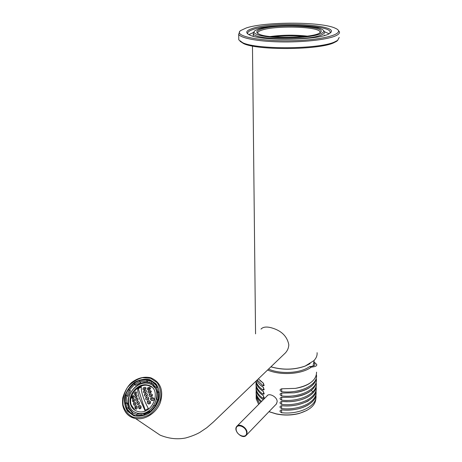 <?xml version="1.0" encoding="UTF-8"?>
<svg xmlns="http://www.w3.org/2000/svg" width="462" height="462" viewBox="0 0 462 462"><rect width="100%" height="100%" fill="white"/><g stroke="black" fill="none" stroke-linecap="round" stroke-linejoin="round"><path stroke-width="0.69" d="M319.918 32.796L320.01 31.884C319.063 26.478 275.185 25.3 261.758 30.163C258.674 31.185 257.351 32.265 257.796 33.408L257.842 33.495M270.241 36.544C282.594 34.881 294.97 34.742 307.369 36.134M273.296 36.85C283.61 35.736 293.947 35.62 304.296 36.51M337.855 40.211L336.659 41.303L333.593 42.885C318.185 50.069 257.334 50.468 243.578 43.578L240.009 41.245M239.784 31.433L238.692 34.246C240.356 38.046 257.299 41.389 279.556 41.886C301.79 42.406 325.381 39.923 334.655 36.244C338.317 34.783 339.905 33.299 339.414 31.78L338.271 30.353M339.224 37.416L337.595 40.396L334.476 42.002C318.803 49.295 256.687 49.705 242.712 42.718L238.79 39.871L238.762 38.352M246.263 27.963L240.563 30.608C233.183 35.961 259.586 41.568 292.59 40.708C325.641 39.951 346.974 33.177 335.406 28.292C322.037 21.587 265.373 21.489 246.263 27.963M252.419 28.471C245.824 30.648 244.999 32.877 249.948 35.152C262.641 41.528 322.609 40.061 329.885 33.195C342.758 24.688 273.706 20.917 252.419 28.471M329.937 33.16L330.157 31.809C328.8 24.63 271.229 23.071 253.205 29.453C248.978 30.821 247.17 32.276 247.788 33.824L247.932 34.078M248.827 34.627L253.24 32.565M324.584 31.757L329.019 33.732M253.164 36.221L253.268 35.747M324.532 35.037L324.607 35.435M254.291 31.358L253.245 33.587C253.777 39.732 307.259 41.066 321.044 35.106C323.804 34.049 324.994 32.958 324.619 31.843L323.631 30.717M258.628 28.985L254.88 30.746C249.59 34.563 268.399 38.473 291.43 37.867C314.495 37.347 329.764 32.606 321.483 29.118C312.11 24.411 271.743 24.382 258.628 28.985M260.972 29.175C277.015 23.366 329.897 26.27 320.056 32.698C314.53 37.953 268.855 39.068 259.182 34.188C255.503 32.496 256.098 30.821 260.972 29.175M152.477 383.783L153.124 384.032M132.138 412.416L131.497 411.596M152.997 384.066L153.292 384.182M149.203 382.253L150.092 382.449M134.933 406.543L135.99 405.544L137.116 406.416L137.179 408.287L136.134 409.297L135.014 408.42L134.933 406.543L135.88 407.207L137.122 406.86M135.014 408.42L135.793 408.968L135.88 407.207M136.169 409.257L135.793 408.968M136.654 407.103L136.192 407.045M133.582 402.876L134.65 401.882L135.637 402.656L135.545 404.417L134.482 405.411L133.506 404.643L133.582 402.876L135.031 403.904L135.58 403.621M133.506 404.643L134.529 405.365M134.748 405.151L135.031 403.904M132.115 396.471L133.143 395.455L133.841 396.009L133.483 397.563L132.432 398.562L131.757 398.019L132.115 396.471L132.623 396.835L133.703 396.581M131.757 398.019L132.467 398.527M132.577 398.423L132.623 396.835M132.634 399.514L133.697 398.515L134.546 399.185L134.321 400.843L133.258 401.836L132.421 401.172L132.634 399.514L133.703 400.277L134.402 400.213M132.421 401.172L133.299 401.796M133.431 401.663L133.703 400.277M134.067 400.387L133.674 400.404M138.554 407.958L138.513 406.098L139.749 405.22L141.02 406.19L141.06 408.05L139.836 408.939L138.554 407.958L139.628 408.714L139.951 407.12L141.025 406.71M138.513 406.098L139.951 407.12M140.009 408.229L139.715 408.298M139.859 407.571L140.078 407.882M136.873 404.054L136.983 402.304L138.225 401.426L139.357 402.298L139.247 404.048L138.011 404.931L136.873 404.054L138.057 404.891M138.814 404.348L139.281 403.418M136.983 402.304L138.848 403.638M134.685 392.654L135.892 391.764L136.608 392.319L136.117 393.768L134.892 394.652L134.176 394.092L134.685 392.654L135.574 393.306L136.417 392.867M134.176 394.092L134.921 394.629M135.701 394.063L135.574 393.306M136.596 397.049L136.856 396.633M134.69 397.112L135.048 395.559L136.278 394.681L137.156 395.357L136.792 396.916L135.557 397.794L134.69 397.112L135.591 397.765M135.048 395.559L136.66 396.731M135.597 400.444L135.828 398.793L137.07 397.915L138.074 398.694L137.838 400.346L136.596 401.218L135.597 400.444L136.637 401.189M135.828 398.793L137.867 400.115M134.864 410.233L131.237 404.972C127.783 395.362 139.033 382.732 148.412 385.603L151.755 387.144M144.779 410.383L148.337 408.541C143.422 399.26 141.06 391.961 141.262 386.636L137.768 388.461C137.537 390.725 138.051 393.878 139.322 397.932L144.987 410.527M147.517 394.242L146.315 393.335L144.704 393.942L144.294 395.46L145.49 396.367L147.107 395.755L147.517 394.242M146.57 390.927L145.501 390.119L143.89 390.719L143.347 392.134L144.421 392.943L146.032 392.336L146.57 390.927L145.501 390.119M146.015 387.918L145.091 387.225L143.468 387.809L142.781 389.102L143.717 389.812L145.334 389.212L146.015 387.918M148.828 397.846L147.494 396.841L145.882 397.447L145.588 399.064L146.916 400.069L148.539 399.463L148.828 397.846M150.531 401.749L149.047 400.629L147.418 401.235L147.263 402.951L148.741 404.071L150.381 403.476L150.531 401.749M151.351 391.326L150.127 390.407L148.354 390.887L147.8 392.284L149.012 393.202L150.785 392.717L151.351 391.326M150.618 388.196L149.538 387.393L147.748 387.849L147.043 389.125L148.129 389.94L149.907 389.466L150.618 388.196L150.266 387.953L148.608 388.507L148.625 389.795M152.489 394.779L151.126 393.757L149.353 394.242L148.931 395.743L150.277 396.766L152.062 396.281L152.489 394.779L151.126 393.757M154.031 398.55L152.518 397.412L150.733 397.892L150.433 399.497L151.934 400.629L153.742 400.161L154.031 398.55M148.689 398.573L147.909 398.937L148.031 399.647M146.985 395.801L146.777 395.484L147.234 395.247M141.222 387.162L139.212 387.849L138.352 388.386L138.369 388.906L143.295 404.891M145.259 410.441L143.503 404.949M139.455 388.028L138.594 388.565M157.813 387.185L156.566 387.832L158.183 392.146M136.948 414.639L132.969 412.993L132.357 414.333L131.433 413.709L132.051 412.358L127.899 407.877L128.823 408.518L127.165 403.135L125.924 403.782L124.994 403.135L126.242 402.489L126.871 395.634L127.795 396.286L130.446 390.552L128.384 389.489L134.113 383.408L135.014 384.089L135.401 385.291L140.8 382.467L139.905 381.785L139.518 380.584L146.962 379.781L147.846 380.469L147.245 381.779L152.321 383.495L151.444 382.807L152.044 381.491L157.808 387.168M156.953 386.498L155.694 387.156L156.566 387.832M158.743 391.851L158.154 399.855L156.965 399.445L157.478 392.509L158.743 391.851L159.298 392.278M158.553 400.352L157.842 400.104L155.376 405.694M158.154 399.855L158.599 400.19M156.965 399.445L157.842 400.104M155.509 405.74L149.665 411.994L149.255 410.73L154.32 405.324L155.931 406.058M149.665 411.994L150.11 412.312M149.59 411.775L144.618 414.229L144.906 415.124M144.618 414.229L143.717 413.6L144.635 415.223M143.717 413.6L137.145 414.212L136.527 415.563L137.358 416.135M144.115 414.859L136.527 415.563M136.579 416.031L132.357 414.333M132.051 412.358L132.969 412.993M131.433 413.709L126.646 408.529L127.899 407.877M127.142 408.269L125.924 403.782M126.242 402.489L127.165 403.135M124.994 403.135L125.728 395.229L126.871 395.634M130.446 390.552L129.302 390.153L126.744 395.588M128.384 389.489L129.302 390.153M129.527 389.888L134.494 384.615L135.401 385.291M134.113 383.408L134.494 384.615M135.014 384.089L139.807 381.485M139.905 381.785L146.362 381.092L147.245 381.779M146.962 379.781L146.362 381.092M147.846 380.469L151.963 381.676M151.444 382.807L155.694 387.156M153.482 384.361L149.913 382.807C137.208 378.765 122.678 397.62 129.764 409.165L133.148 413.103M154.36 383.206L156.41 384.886M134.095 415.413L132.248 414.264M157.496 392.498L155.861 388.848L152.98 385.88M134.02 411.798L138.744 413.894L141.626 414.108M144.011 413.802L149.497 411.475M155.18 405.63L157.559 399.89M129.106 405.295C125.237 394.467 137.924 380.278 148.464 383.541C165.113 386.833 154.568 417.244 137.861 413.288C133.483 412.306 130.567 409.644 129.106 405.295M130.596 404.521C127.142 394.9 138.404 382.259 147.794 385.129C162.682 388.04 153.24 415.194 138.352 411.613C134.482 410.735 131.895 408.368 130.596 404.521M144.704 393.942L146.777 395.484M144.294 395.46L145.507 396.361M143.89 390.719L145.865 392.4M143.347 392.134L144.433 392.943M142.781 389.102L143.717 389.807M143.468 387.809L144.785 388.808L144.652 389.454M145.819 388.271L144.785 388.808M145.091 387.225L146.009 387.93M145.882 397.447L148.14 399.116M145.588 399.064L146.945 400.057M147.418 401.235L149.03 402.414L148.989 403.973M150.508 401.946L149.03 402.414M147.263 402.951L148.776 404.059M148.989 402.604L149.168 403.078M148.354 390.887L149.734 391.932L149.798 392.977M151.311 391.418L149.734 391.932M150.127 390.407L151.345 391.337M149.884 391.857L149.936 392.284M147.748 387.849L148.608 388.507M149.538 387.393L150.266 387.953M149.359 388.427L148.66 389.61M148.931 395.743L150.289 396.76M150.803 396.615L151.103 395.553L149.353 394.242M152.466 394.848L151.103 395.553M150.433 399.497L151.952 400.629M150.733 397.892L152.004 398.839L151.923 400.606M153.667 398.273L152.004 398.839M150.566 382.819L149.671 382.617M138.207 413.779L138.08 413.438M256.156 396.656L256.225 398.96L258.656 404.389M268.994 411.648L276.161 413.825C284.217 415.448 292.053 415.257 299.671 413.247C310.533 409.846 315.939 404.66 315.887 397.69M281.387 409.846L281.387 409.846C279.458 410.683 279.522 411.642 281.589 412.716C299.85 414.824 317.498 405.665 315.921 395.588M316.025 393.295C317.03 403.17 299.543 411.908 281.606 409.858L281.589 412.716M281.45 405.676L281.45 405.676C279.47 406.502 279.527 407.461 281.612 408.558C299.919 410.654 317.608 401.536 316.025 391.51M316.135 389.195C317.146 399.018 299.619 407.727 281.629 405.688L281.612 408.558M281.514 401.49L281.514 401.484C279.487 402.292 279.527 403.257 281.635 404.383C299.988 406.462 317.723 397.389 316.135 387.416M316.245 385.077C316.949 393.376 304.539 401.241 289.039 401.703L281.647 401.495L287.364 401.744M281.583 397.274L281.583 397.274C279.504 398.059 279.527 399.029 281.653 400.184C300.063 402.252 317.839 393.22 316.245 383.298M316.349 380.936C315.719 389.518 307.738 394.958 292.406 397.251L282.08 397.32M281.658 393.041L281.658 393.041C279.522 393.797 279.527 394.773 281.676 395.963C300.133 398.019 317.954 389.027 316.349 379.163M316.458 376.773C315.968 384.91 308.518 390.257 294.103 392.821L281.808 393.058M316.534 372.129C316.505 380.122 309.465 385.533 295.42 388.375L281.71 388.785C279.539 389.53 279.533 390.511 281.699 391.718C300.202 393.757 318.07 384.817 316.458 375.005M313.969 361.856L316.736 364.472C317.128 365.875 315.321 366.764 311.324 367.123C301.998 374.301 280.619 375.733 267.585 370.01M257.219 379.955L263.103 385.857L264.183 385.458L263.086 382.946L258.391 378.828M256.098 381.034C256.797 384.378 259.142 387.387 263.132 390.061L264.206 389.674L263.109 387.168C260.042 385.141 257.935 382.877 256.785 380.376M256.058 382.028L256.075 384.771C256.653 388.282 259.015 391.441 263.155 394.248L264.235 393.867L263.138 391.372C258.991 388.577 256.624 385.429 256.04 381.93L255.954 381.167M256.098 386.14L256.115 388.883C256.699 392.411 259.049 395.588 263.184 398.411L264.258 398.036L263.167 395.547C259.026 392.735 256.664 389.576 256.087 386.059L255.994 384.089M263.19 399.705C259.061 396.881 256.71 393.699 256.133 390.165L256.035 388.196M256.144 390.234L256.162 392.977C256.647 396.015 258.466 398.822 261.631 401.391M260.816 401.986L260.932 402.09C258.2 399.659 256.612 397.049 256.173 394.248L256.081 392.273M256.185 394.305L256.202 397.049L259.523 403.511M267.446 395.432L267.105 395.772C269.196 392.717 277.339 396.898 277.165 401.669L276.293 404.175M268.953 411.694L276.334 413.969C284.245 415.569 291.938 415.378 299.416 413.409L306.837 410.435M312.786 391.926L311.405 390.378M268.555 369.08C280.659 374.486 300.664 373.261 309.552 366.603L311.324 367.123M313.796 362.751L314.83 364.096C315.205 365.442 313.444 366.279 309.552 366.603M317.088 352.673C317.359 355.463 316.297 358.114 313.9 360.631L305.272 366.002C294.352 369.871 282.946 370.149 271.067 366.84L270.934 366.799M310.083 363.634L305.122 366.1C294.288 369.941 282.975 370.212 271.182 366.932L270.888 366.84M125.699 412.341C128.13 415.679 131.422 417.752 135.568 418.56L135.568 418.56C128.944 417.019 124.728 412.878 122.932 406.133C122.522 404.741 122.453 402.027 122.73 397.996C124.676 391.383 127.604 386.255 131.52 382.617C137.491 378.066 143.705 376.403 150.173 377.645L151.097 377.922C160.649 382.322 163.739 390.5 160.36 402.448C156.491 412.941 145.085 420.351 135.58 418.56L160.031 435.1C168.722 438.663 177.241 439.628 185.585 437.988C191.17 436.451 195.888 434.603 199.746 432.449L206.774 427.743L213.427 421.973L285.424 352.899C287.56 350.525 288.686 347.805 288.802 344.733C287.133 336.221 281.329 330.578 271.385 327.795C266.464 326.478 263.005 326.917 261.007 329.106M150.583 378.268L142.371 377.697C136.596 379.302 131.606 382.576 127.391 387.531C124.087 393.145 122.644 398.943 123.071 404.931C124.711 410.47 127.98 414.518 132.877 417.076C138.386 418.341 143.982 417.486 149.671 414.512C154.834 410.406 158.443 405.249 160.51 399.035C161.325 392.758 160.198 387.295 157.12 382.657L150.583 378.268M133.535 415.598L127.564 411.319C124.855 406.924 123.937 401.871 124.798 396.153C126.75 390.552 130.053 385.909 134.702 382.218C139.813 379.51 144.883 378.667 149.925 379.695L155.971 383.76C158.812 388.057 159.852 393.104 159.095 398.914C157.184 404.66 153.84 409.43 149.064 413.224C143.803 415.973 138.629 416.764 133.535 415.598M133.893 415.344L136.169 415.962C146.171 416.66 153.528 411.775 158.247 401.299C160.961 390.471 157.888 383.35 149.03 379.931C139.368 378.534 131.866 382.831 126.524 392.821C122.904 403.442 125.364 410.949 133.893 415.344M153.17 384.078L152.656 383.876M131.988 412.104L132.375 412.583M137.924 388.259L138.461 388.658M137.768 388.461L138.369 388.906M246.616 432.848C246.754 439.212 236.198 435.464 236.117 429.175C235.886 422.799 246.546 426.472 246.616 432.848M237.006 432.161C235.753 429.839 235.684 427.916 236.798 426.38C239.31 422.863 247.239 427.772 247.066 432.773L246.298 435.233C244.831 436.757 242.81 436.821 240.234 435.429M263.525 395.865L263.756 396.702L263.184 398.411M281.635 404.383L281.653 401.501M263.484 391.672L263.733 392.533L263.155 394.248M281.653 400.184L281.67 397.285M263.45 387.456L263.704 388.34L263.132 390.061M281.676 395.963L281.693 393.047M263.409 383.217L263.681 384.124L263.103 385.857M281.699 391.718L281.71 388.785M320.01 31.884L319.987 32.652M238.692 34.246L238.79 39.871M330.157 31.809L330.128 32.802M253.245 33.587L253.274 36.25M336.659 41.303L337.595 40.396M243.578 43.578L242.712 42.718M314.224 360.285L313.017 366.037M149.018 382.109L149.913 382.807M137.861 413.288L138.744 413.894M147.794 385.129L148.412 385.603M131.826 414.385L130.365 412.97M152.991 382.097L154.758 383.056M276.599 403.748L246.298 435.233C242.798 440.02 232.773 430.648 236.798 426.38M237.179 425.999L267.804 395.177M256.225 398.96L256.202 397.049M256.173 394.248L256.162 392.977M256.133 390.165L256.115 388.883M256.087 386.059L256.075 384.771M256.04 381.93L256.035 381.092M314.813 364.836L314.83 364.096M308.633 404.666C301.501 408.957 292.492 410.695 281.612 409.863M263.236 399.774L260.649 397.742M308.893 400.41C308.258 401.212 304.897 402.593 298.822 404.545C293.347 405.85 287.618 406.231 281.629 405.694M263.404 395.743L260.481 393.474M309.165 396.13C303.996 399.416 297.285 401.276 289.039 401.703M263.386 391.568L260.32 389.189M309.413 391.834C305.047 394.669 299.376 396.477 292.406 397.251M282.236 397.332L282.704 397.372M263.363 387.37L260.152 384.881M309.673 387.514C305.671 390.147 300.485 391.915 294.103 392.821M263.34 383.154L259.99 380.555M309.927 383.177C306.202 385.66 301.363 387.393 295.42 388.375M252.471 46.038L255.555 333.87M149.03 379.931L150.485 381.081"/></g></svg>
